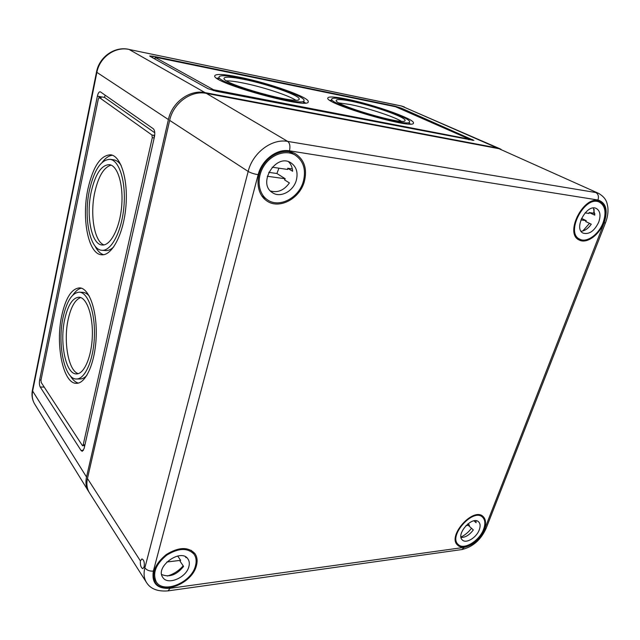 <?xml version="1.0" encoding="UTF-8"?>
<svg xmlns="http://www.w3.org/2000/svg" width="640" height="640" viewBox="0 0 640 640"><rect width="100%" height="100%" fill="white"/><g stroke="black" fill="none" stroke-linecap="round" stroke-linejoin="round"><path stroke-width="0.96" d="M500.944 149.232L497.368 147.992L205.088 92.64C189.84 89.304 171.984 102.272 168.408 119.56L86.528 477.016C85.352 482.4 85.992 487.128 88.44 491.192L88.928 491.928M208 88.68L216.32 91.288L473.904 140.416L401.32 108.152L394.904 106.176L153.08 56.224L149.704 55.984L150.16 56.392L208 88.68M401.248 121.208C393.336 116.384 367.04 107.824 350.152 104.512L339.048 102.928M351.112 101.192C341.832 99.344 336.88 99.056 336.256 100.336C333.144 104.912 406.248 126.288 405.04 120.44C406.448 117.408 372.376 105.36 351.112 101.192M331.352 100.344L329.952 100.336M410.312 123.96L409.136 123.208M348.608 100.04C338.064 97.928 332.432 97.6 331.712 99.048C328.12 104.208 411.008 128.44 409.568 121.808C411.112 118.352 372.656 104.76 348.608 100.04M346.496 99.064C334.864 96.728 328.648 96.36 327.84 97.96C323.824 103.608 415.08 130.288 413.424 122.976C415.08 119.16 372.904 104.256 346.496 99.064M295.616 100.088C288.064 95.184 261.84 86.696 242.928 82.968C235.728 81.528 230.304 80.824 226.672 80.856M243.84 79.36C231.576 76.92 224.984 76.544 224.064 78.216C220.848 83.728 300.712 105.824 299.128 99.048C300.48 95.672 267.408 84.008 243.84 79.36M218.76 78.12L216.776 78.208M305.304 102.896L303.664 101.8M241.552 78.192C227.624 75.416 220.128 74.976 219.064 76.88C215.36 83.104 305.928 108.152 304.024 100.464C305.512 96.624 268.192 83.464 241.552 78.192M239.616 77.208C224.256 74.144 215.984 73.656 214.792 75.744C210.672 82.576 310.392 110.144 308.2 101.672C309.784 97.424 268.872 83.008 239.616 77.208M213.528 89.744L469.288 139.144L395.536 106.744L156.272 57.4L155.312 57.456L213.528 89.744L213.32 90.592M154.888 58.544L153.496 58.256M100.904 97.848L99.376 97.584L151.928 134.992L152.296 137.656L83.184 444.864L82.552 445.8L41.208 382.48L40.992 380.128L98.32 98.976L99.376 97.584M98.912 97.656L99.152 96.472L101.168 97.896M84.592 446.392L84.16 445.728M154.336 137.28L153.864 135.296L154.632 135.84M84.848 445.248L82.552 445.8M100.528 91.952L153.32 128.776C154.768 130.224 155.144 132.896 154.448 136.792L84.112 448.52L82.232 451.312L81.048 450.472L40.272 387.072C39.368 385.304 39.152 382.96 39.624 380.04L97.368 96.16C98.04 93.256 98.976 91.8 100.16 91.792L100.528 91.952M64.696 319.312C67.944 304.984 72.736 297.616 79.096 297.208C86.752 297.512 93.112 315.528 92.328 336.256C91.648 356.992 84.024 374.384 76.344 373.912C65.768 374.304 59.408 342.808 64.696 319.312M63.112 317.256C66.776 301 72.216 292.632 79.44 292.168C88.08 292.52 95.296 312.872 94.408 336.368C93.632 359.864 84.992 379.512 76.336 378.992C64.32 379.424 57.152 343.8 63.112 317.256M61.768 315.512C65.792 297.608 71.784 288.392 79.752 287.872C89.224 288.272 97.168 310.6 96.192 336.456C95.344 362.312 85.832 383.88 76.336 383.32C63.096 383.792 55.248 344.648 61.768 315.512M87.944 188.856C93.096 166.456 100.688 155.104 110.728 154.8C121.08 156.032 128.44 180.424 125.816 207.488C123.336 234.568 111.76 256.112 101.528 254.768C88.272 254.152 81.416 218.52 87.944 188.856M154.792 132.784L104.496 97.4L105.168 95.184M91.2 191.904C95.36 173.96 101.44 164.88 109.44 164.648C117.808 165.624 123.696 185.256 121.608 206.96C119.624 228.68 110.336 246.104 102.056 244.992C91.448 244.504 85.896 215.816 91.2 191.904M89.432 190.256C94.136 169.904 101.032 159.6 110.12 159.336C119.568 160.448 126.248 182.648 123.872 207.24C121.624 231.856 111.096 251.512 101.76 250.272C89.728 249.712 83.472 217.272 89.432 190.256M82.688 292.336L82.984 292.352C85.232 292.528 87.368 293.832 89.376 296.256M86.872 375.376C84.592 377.832 82.264 379.032 79.896 378.984L76.696 378.992M104.024 244.896C94.336 241.784 89.816 214.736 94.768 192.312C98.432 176.248 103.888 167.192 111.144 165.136M113.568 159.8L113.784 159.832C116.504 160.256 118.976 162.12 121.184 165.432M113.864 246.728C111.032 249.544 108.216 250.824 105.416 250.56L102.064 250.296M102.296 162.224C105.544 157.952 108.912 155.624 112.416 155.248M103.536 254.712C100.2 253.624 97.32 250.672 94.904 245.856M104.496 97.4L97.368 96.16M78.288 373.64C68.472 371.136 63.216 341.496 68.168 319.432C70.968 306.864 75.152 299.568 80.72 297.56M72.984 294.952C75.592 291.064 78.376 288.808 81.352 288.184M78.32 383.088C75.384 382.312 72.736 379.904 70.376 375.872M168.152 590.864L461.832 549.56L464.248 547.376C473.168 545.216 479.952 539.16 484.608 529.2L604.12 222.912L605.488 222.8C607.536 217.504 608.32 212.376 607.856 207.416C607.024 202.928 606.728 198.296 598.648 193.384L498.992 148.704L206.416 93.392L287.72 141.416C289.848 143.176 290.432 146.304 289.464 150.816C276.944 148.448 261.752 159.936 258.16 174.68L153.352 571.112C151.52 583.272 157.088 589.008 170.056 588.312L168.048 590.88C157.616 591.704 150.432 588.896 146.488 582.472C143.984 578.424 143.44 573.552 144.856 567.856C146.776 570.24 149.608 571.328 153.352 571.112M146.488 582.472L89.488 492.88C86.936 488.776 86.264 483.984 87.456 478.496L169.656 120.384C173.248 103.064 191.144 90.056 206.416 93.392M196.408 565.664C197.696 560.912 197.2 556.88 194.936 553.584C188.248 546.632 178.712 546.936 166.32 554.512C154.992 563.856 151.28 573.08 155.176 582.184C162.456 595.632 192.392 583.264 196.408 565.664M484.184 529.256C486.28 523.528 485.912 519.28 483.08 516.504C473.376 506.6 446.896 536.224 457.584 545.088C463.352 551.392 479.84 541.448 484.184 529.256M304.456 181.136C307.32 168.888 304.344 159.792 295.544 153.848C285.552 148.016 270.32 153.424 262.776 165.8C255.104 178.088 256.992 194.168 266.472 200.664C278.808 210 300.008 198.856 304.456 181.136M603.696 222.856C607.312 212.176 606.032 204.984 599.856 201.272C584.664 193.408 563.6 233.56 579.296 240.056C586.536 244.112 599.144 235.136 603.696 222.856M87.456 478.496L140.392 560.904L141.904 558.912C143.936 559.832 144.68 562.44 144.144 566.744L144.856 567.856L248.176 171.448C252.64 152.8 271.92 138.304 287.72 141.416L595.808 192.528C598.28 194.04 599 196.528 597.968 200.008L289.464 150.816M140.392 560.904C140.136 565.168 140.952 567.768 142.84 568.704L144.144 566.744M303.448 180.992C299.232 197.824 279.176 208.472 267.376 199.768C258.176 193.632 256.288 178.176 263.664 166.36C270.92 154.472 285.592 149.336 295.128 155.072C303.392 160.776 306.16 169.416 303.448 180.992M267.376 199.768L261.704 195.792M289.08 151.632L295.128 155.072M296.384 180.008C293.608 191.208 280.296 198.328 272.44 192.648C257 183.552 276.008 152.784 290.944 162.848C296.344 166.64 298.16 172.36 296.384 180.008M278.928 168.184L276.904 173.504L285.216 178.752L284.552 179.864L289.4 182.936C284.056 190.328 277.736 193.008 270.44 190.96M288.56 161.76C291.032 164.208 292.384 167.368 292.624 171.256L287.736 168.256L287.76 169.472L272.184 167.2M267.32 176.264L285.216 178.752M287.736 168.256L292.336 168.936M276.904 173.504L268.744 172.344M603.072 222.768C598.744 234.456 586.768 243.024 579.848 239.224C564.728 233.096 584.96 194.544 599.472 202.2C605.312 205.768 606.512 212.624 603.072 222.768M582.776 230.992L589.52 223.352M594.88 213.752L593.68 213.2L594.184 209.456M598.72 222.16C594.44 230.976 589.28 234.648 583.264 233.176C573.104 229.08 586.672 203.32 596.344 208.496C600.2 210.864 600.992 215.424 598.72 222.16M593.408 208.008L594.776 215.152L589.136 212.536L589 213.464L585.064 212.888M581.496 218.416L586.24 220.664L585.68 221.528L591.288 224.192C588.208 228.536 584.808 230.896 581.096 231.264M580.88 219.912L586.24 220.664M589.136 212.536L593.68 213.2M195.472 565.784C191.656 582.536 163.2 594.36 156.168 581.648C152.36 572.952 155.888 564.12 166.744 555.144C178.632 547.888 187.76 547.616 194.12 554.344C196.232 557.48 196.688 561.296 195.472 565.784M167.376 576.016C173.504 574.216 178.776 570.824 183.192 565.832M188.88 566.616C186.344 577.8 167.392 585.672 162.704 577.272C154.896 566.552 181.264 547.736 188 559.064C189.376 561.144 189.672 563.656 188.88 566.616M185.912 557.08L186.008 557.632L185.44 556.808M177.688 556.008L180.624 560.328L180.072 561.24L183.584 566.416C176.624 574.96 169.312 577.656 161.648 574.512M166.824 562.008L180.624 560.328M483.568 529.336C479.432 540.944 463.752 550.432 458.216 544.48C447.904 536.056 473.304 507.632 482.552 517.192C485.224 519.856 485.56 523.896 483.568 529.336M460.968 537.04C464.952 535.168 468.456 532.24 471.504 528.272M479.264 529.88C476.52 537.624 466.056 543.952 462.368 540.008C455.456 534.4 472.416 515.408 478.592 521.824C480.352 523.584 480.576 526.272 479.264 529.88M475.96 520.736L476.088 522.72L473.992 520.832M467.928 523.824L469.416 525.184L468.928 525.928L473.312 529.92C469.488 535.016 465.4 537.528 461.032 537.456M465.968 525.6L469.416 525.184M497.368 147.992L401.68 106.08L129.088 49.456L205.088 92.64M216.128 91.256L216.288 90.608M154.96 59.072L155.312 57.456M468.544 139.648L468.72 139.12M152.728 57.832L153.08 56.224M394.776 106.584L394.904 106.176M401.088 108.912L401.32 108.152M472.368 140.384L472.632 139.6M32.424 390.12L32.632 391.024C31.704 395.904 32.408 400.272 34.736 404.136C32.208 399.912 31.44 395.24 32.424 390.12L96.528 71.96L96.88 72.368L32.632 391.024L86.528 477.016M500.144 148.848L401.32 105.968L129.088 49.456C115.232 46.2 99.6 57.216 96.88 72.368L168.408 119.56M154.192 137.952L152.296 137.656M153.864 135.296L151.928 134.992M84.952 444.784L83.184 444.864M41.008 380.04L39.624 380.04M44.176 387.048L40.272 387.072M83.44 450.36L81.048 450.472M498.992 148.704L598.648 193.384M169.656 120.384L248.176 171.448C250.736 172.92 254.064 173.992 258.16 174.68M464.248 547.376L170.056 588.312M484.608 529.2L486.16 528.256L605.48 222.824M604.12 222.912C608.176 210.344 606.128 202.704 597.968 200.008M331.712 99.048L331.144 101.08M409.528 121.928L408.904 123.944M219.064 76.88L218.48 79.296M303.992 100.592L303.344 102.96M155.16 57.32L154.792 58.984M469.288 139.144L469.088 139.752M79.44 292.168L82.984 292.352M110.12 159.336L113.784 159.832M99.248 97.528L101.04 97.84M76.336 383.32L76.744 383.32M128.816 49.352C114.64 46.08 99.216 56.976 96.528 71.96M401.32 105.968L404.36 106.936M34.736 404.136L88.44 491.192M461.952 549.536C472.848 546.928 480.904 539.864 486.128 528.336M576.248 237.432L579.848 239.224M595.768 200.536L599.472 202.2M153.536 577.48L156.168 581.648M191.328 550.36L194.12 554.344M455.832 542.224L458.216 544.48M480.104 515.024L482.552 517.192"/></g></svg>
